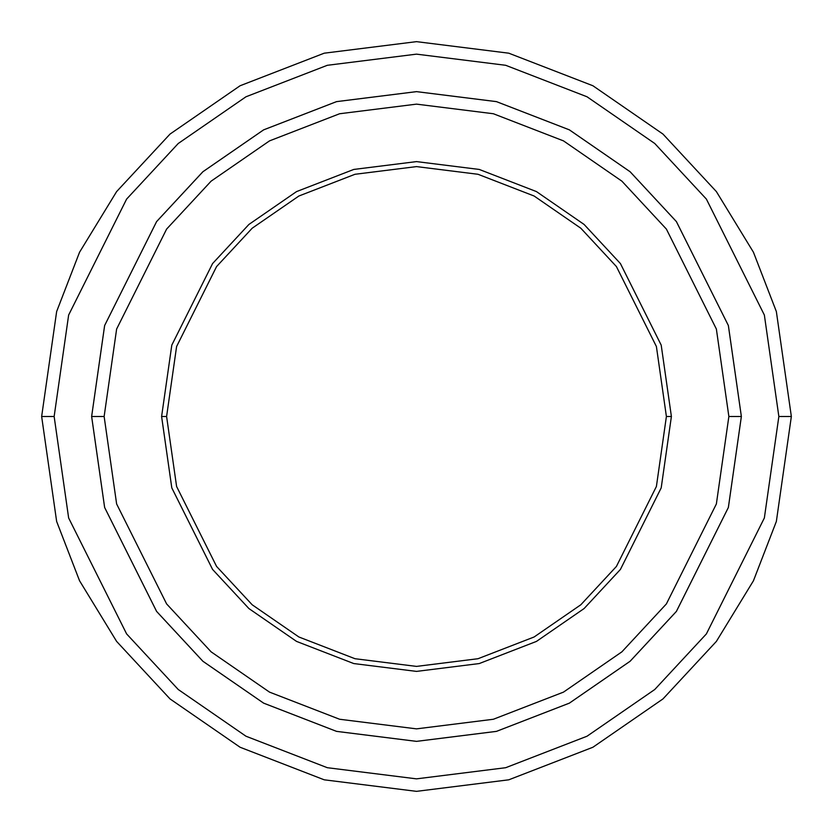 <?xml version="1.0" encoding="UTF-8"?>
<svg xmlns="http://www.w3.org/2000/svg" width="833" height="833" viewBox="0 0 833 833"><rect width="100%" height="100%" fill="white"/><g stroke="black" fill="none" stroke-linecap="round" stroke-linejoin="round"><path stroke-width="1.25" d="M166.6 416.5L176.596 346.528L216.58 266.56L252.18 228.221L298.901 196.005L354.983 174.284L416.5 166.6L478.017 174.284L534.099 196.005L580.82 228.221L616.42 266.56L656.404 346.528L666.4 416.5L671.398 416.5L661.204 345.133L620.418 263.561L584.1 224.452L536.452 191.59L479.246 169.443L416.5 161.602L353.754 169.443L296.548 191.59L248.9 224.452L212.582 263.561L171.796 345.133L161.602 416.5L166.6 416.5L176.596 486.472L216.58 566.44L252.18 604.779L298.901 636.995L354.983 658.716L416.5 666.4L478.017 658.716L534.099 636.995L580.82 604.779L616.42 566.44L656.404 486.472L666.4 416.5L656.404 346.528L616.42 266.56L580.82 228.221L534.099 196.005L478.017 174.284L416.5 166.6L354.983 174.284L298.901 196.005L252.18 228.221L216.58 266.56L176.596 346.528L166.6 416.5L161.602 416.5L171.796 345.133L212.582 263.561L248.9 224.452L296.548 191.59L353.754 169.443L416.5 161.602L479.246 169.443L536.452 191.59L584.1 224.452L620.418 263.561L661.204 345.133L671.398 416.5L661.204 487.867L620.418 569.439L584.1 608.548L536.452 641.41L479.246 663.557L416.5 671.398L353.754 663.557L296.548 641.41L248.9 608.548L212.582 569.439L171.796 487.867L161.602 416.5L171.796 487.867L212.582 569.439L248.9 608.548L296.548 641.41L353.754 663.557L416.5 671.398L479.246 663.557L536.452 641.41L584.1 608.548L620.418 569.439L661.204 487.867L671.398 416.5L666.4 416.5L656.404 486.472L616.42 566.44L580.82 604.779L534.099 636.995L478.017 658.716L416.5 666.4L354.983 658.716L298.901 636.995L252.18 604.779L216.58 566.44L176.596 486.472L166.6 416.5M778.855 416.5L764.361 517.959L706.384 633.913L654.759 689.505L587.015 736.226L505.693 767.703L416.5 778.855L327.307 767.703L245.985 736.226L178.241 689.505L126.616 633.913L68.639 517.959L54.145 416.5L41.65 416.5L56.644 521.458L79.552 580.757L116.62 641.41L170.026 698.918L240.102 747.253L324.224 779.813L416.5 791.35L508.776 779.813L592.898 747.253L662.974 698.918L716.38 641.41L753.449 580.757L776.356 521.458L791.35 416.5L778.855 416.5L764.361 315.041L706.384 199.087L654.759 143.495L587.015 96.774L505.693 65.297L416.5 54.145L327.307 65.297L245.985 96.774L178.241 143.495L126.616 199.087L68.639 315.041L54.145 416.5L68.639 517.959L126.616 633.913L178.241 689.505L245.985 736.226L327.307 767.703L416.5 778.855L505.693 767.703L587.015 736.226L654.759 689.505L706.384 633.913L764.361 517.959L778.855 416.5L791.35 416.5L776.356 521.458L753.449 580.757L716.38 641.41L662.974 698.918L592.898 747.253L508.776 779.813L416.5 791.35L324.224 779.813L240.102 747.253L170.026 698.918L116.62 641.41L79.552 580.757L56.644 521.458L41.65 416.5L56.644 311.542L79.552 252.243L116.62 191.59L170.026 134.082L240.102 85.747L324.224 53.187L416.5 41.65L508.776 53.187L592.898 85.747L662.974 134.082L716.38 191.59L753.449 252.243L776.356 311.542L791.35 416.5L776.356 311.542L753.449 252.243L716.38 191.59L662.974 134.082L592.898 85.747L508.776 53.187L416.5 41.65L324.224 53.187L240.102 85.747L170.026 134.082L116.62 191.59L79.552 252.243L56.644 311.542L41.65 416.5L54.145 416.5L68.639 315.041L126.616 199.087L178.241 143.495L245.985 96.774L327.307 65.297L416.5 54.145L505.693 65.297L587.015 96.774L654.759 143.495L706.384 199.087L764.361 315.041L778.855 416.5M728.865 416.5L716.37 503.965L666.39 603.915L621.887 651.843L563.493 692.119L493.386 719.254L416.5 728.865L339.614 719.254L269.507 692.119L211.113 651.843L166.61 603.915L116.63 503.965L104.135 416.5L91.64 416.5L104.635 507.464L156.614 611.412L202.898 661.256L263.624 703.135L336.532 731.364L416.5 741.36L496.468 731.364L569.376 703.135L630.102 661.256L676.386 611.412L728.365 507.464L741.36 416.5L728.865 416.5L716.37 329.035L666.39 229.085L621.887 181.157L563.493 140.881L493.386 113.746L416.5 104.135L339.614 113.746L269.507 140.881L211.113 181.157L166.61 229.085L116.63 329.035L104.135 416.5L116.63 503.965L166.61 603.915L211.113 651.843L269.507 692.119L339.614 719.254L416.5 728.865L493.386 719.254L563.493 692.119L621.887 651.843L666.39 603.915L716.37 503.965L728.865 416.5L741.36 416.5L728.365 507.464L676.386 611.412L630.102 661.256L569.376 703.135L496.468 731.364L416.5 741.36L336.532 731.364L263.624 703.135L202.898 661.256L156.614 611.412L104.635 507.464L91.64 416.5L104.625 325.536L156.604 221.578L202.888 171.733L263.624 129.854L336.532 101.626L416.5 91.63L496.468 101.626L569.376 129.854L630.112 171.733L676.396 221.578L728.375 325.536L741.37 416.5L728.375 507.464L676.396 611.422L630.112 661.267L569.376 703.146L496.468 731.374L416.5 741.37L336.532 731.374L263.624 703.146L202.888 661.267L156.604 611.422L104.625 507.464L91.63 416.5L104.625 507.464L156.604 611.422L202.888 661.267L263.624 703.146L336.532 731.374L416.5 741.37L496.468 731.374L569.376 703.146L630.112 661.267L676.396 611.422L728.375 507.464L741.37 416.5L728.375 325.536L676.396 221.578L630.112 171.733L569.376 129.854L496.468 101.626L416.5 91.63L336.532 101.626L263.624 129.854L202.888 171.733L156.604 221.578L104.625 325.536L91.63 416.5L104.635 325.536L156.614 221.588L202.898 171.744L263.624 129.865L336.532 101.636L416.5 91.64L496.468 101.636L569.376 129.865L630.102 171.744L676.386 221.588L728.365 325.536L741.36 416.5L728.365 325.536L676.386 221.588L630.102 171.744L569.376 129.865L496.468 101.636L416.5 91.64L336.532 101.636L263.624 129.865L202.898 171.744L156.614 221.588L104.635 325.536L91.64 416.5L104.135 416.5L116.63 329.035L166.61 229.085L211.113 181.157L269.507 140.881L339.614 113.746L416.5 104.135L493.386 113.746L563.493 140.881L621.887 181.157L666.39 229.085L716.37 329.035L728.865 416.5"/></g></svg>

